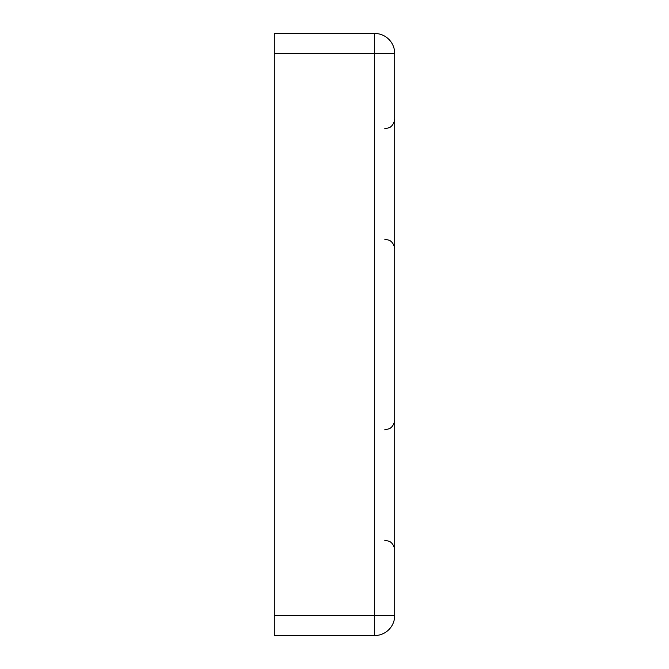 <?xml version="1.0" encoding="UTF-8"?>
<svg xmlns="http://www.w3.org/2000/svg" width="669" height="669" viewBox="0 0 669 669"><rect width="100%" height="100%" fill="white"/><g stroke="black" fill="none" stroke-linecap="round" stroke-linejoin="round"><path stroke-width="1" d="M274.29 615.48L274.29 635.55L374.64 635.55A20.07 20.07 0 0 0 394.71 615.48L394.71 53.52A20.07 20.07 0 0 0 374.64 33.45L374.64 635.55A20.07 20.07 0 0 0 394.71 615.48L274.29 615.48L274.29 33.45L374.64 33.45A20.07 20.07 0 0 1 394.71 53.52L274.29 53.52M384.675 429.833L389.09 428.812C388.957 429.021 394.074 426.897 394.71 419.798M384.675 540.218L389.09 541.238C388.957 541.029 394.074 543.153 394.71 550.253M384.675 128.782L389.09 127.762C388.957 127.971 394.074 125.847 394.71 118.748M384.675 239.168L389.09 240.188C388.957 239.979 394.074 242.103 394.71 249.203"/></g></svg>
